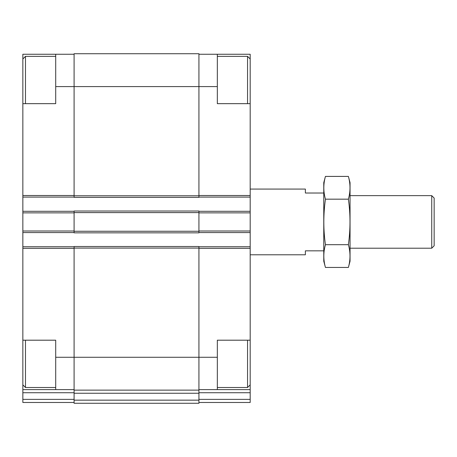 <?xml version="1.0" encoding="UTF-8"?>
<svg xmlns="http://www.w3.org/2000/svg" width="457" height="457" viewBox="0 0 457 457"><rect width="100%" height="100%" fill="white"/><g stroke="black" fill="none" stroke-linecap="round" stroke-linejoin="round"><path stroke-width="0.69" d="M22.85 103.665L22.85 54.257L55.703 54.257L55.703 103.665L22.85 103.665L22.85 340.197L55.703 340.197L55.703 357.277L74.097 357.277L74.097 246.5L198.932 246.5L198.932 357.277L217.332 357.277L217.332 340.197L250.185 340.197L250.185 103.665L217.332 103.665L217.332 54.257L250.185 54.257L250.185 58.987L247.551 56.36L217.332 56.36M250.185 340.197L250.185 389.604L198.932 389.604M22.85 340.197L22.85 389.604L74.097 389.604M217.332 357.277L217.332 389.604M198.932 54.257L217.332 54.257M198.932 392.723L250.185 392.723L250.185 389.604M250.185 392.723L250.185 402.48L198.932 402.48M55.703 86.584L198.932 86.584L198.932 53.732L74.097 53.732L74.097 197.355L198.932 197.355L198.932 86.584L217.332 86.584M74.097 231.259L74.097 232.836L198.932 232.836L198.932 211.025L74.097 211.025L74.097 231.259L198.932 231.259M198.932 246.763L250.185 246.763M198.932 197.093L250.185 197.093M198.932 211.288L250.185 211.288M198.932 232.573L250.185 232.573M198.932 357.277L198.932 390.129L74.097 390.129L74.097 357.277L198.932 357.277M74.097 393.249L198.932 393.249L198.932 403.268L74.097 403.268L74.097 390.129M198.932 393.249L198.932 390.129M22.85 246.763L74.097 246.763M55.703 357.277L55.703 389.604M74.097 402.48L22.85 402.48L22.85 389.604M55.703 54.257L74.097 54.257M22.85 197.093L74.097 197.093M22.85 211.288L74.097 211.288M22.85 232.573L74.097 232.573M250.185 103.665L250.185 58.987M247.551 103.665L247.551 56.36M250.185 384.874L247.551 387.502L247.551 340.197M25.478 103.665L25.478 56.36L55.703 56.36M55.703 387.502L25.478 387.502L25.478 340.197M250.185 254.783L305.373 254.783L305.373 250.842L323.767 250.842M323.767 193.02L305.373 193.02L305.373 189.078L250.185 189.078M431.734 195.647L431.734 248.208L434.15 245.792L434.15 198.064L431.734 195.647L350.051 195.647M348.383 267.448L350.051 261.221L350.051 182.64L348.383 176.408C350.53 183.994 350.53 191.58 348.383 199.172C350.53 214.15 350.53 229.323 348.383 244.689C350.53 252.275 350.53 259.862 348.383 267.448L325.441 267.448C323.288 259.862 323.288 252.275 325.441 244.689C323.288 229.711 323.288 214.539 325.441 199.172C323.288 191.58 323.288 183.994 325.441 176.408L348.383 176.408M348.383 199.172L325.441 199.172M348.383 244.689L325.441 244.689M325.441 267.448L323.767 261.221L323.767 182.64L325.441 176.408M198.932 248.34L250.185 248.34M198.932 195.516L250.185 195.516M198.932 399.367L250.185 399.367M198.932 212.865L250.185 212.865M198.932 230.996L250.185 230.996M74.097 248.077L198.932 248.077M74.097 400.155L198.932 400.155M74.097 195.779L198.932 195.779M74.097 212.602L198.932 212.602M22.85 248.34L74.097 248.34M22.85 392.723L74.097 392.723M22.85 399.367L74.097 399.367M22.85 195.516L74.097 195.516M22.85 212.865L74.097 212.865M22.85 230.996L74.097 230.996M247.551 387.502L217.332 387.502M22.85 58.987L25.478 56.36M22.85 384.874L25.478 387.502M431.734 248.208L350.051 248.208"/></g></svg>
